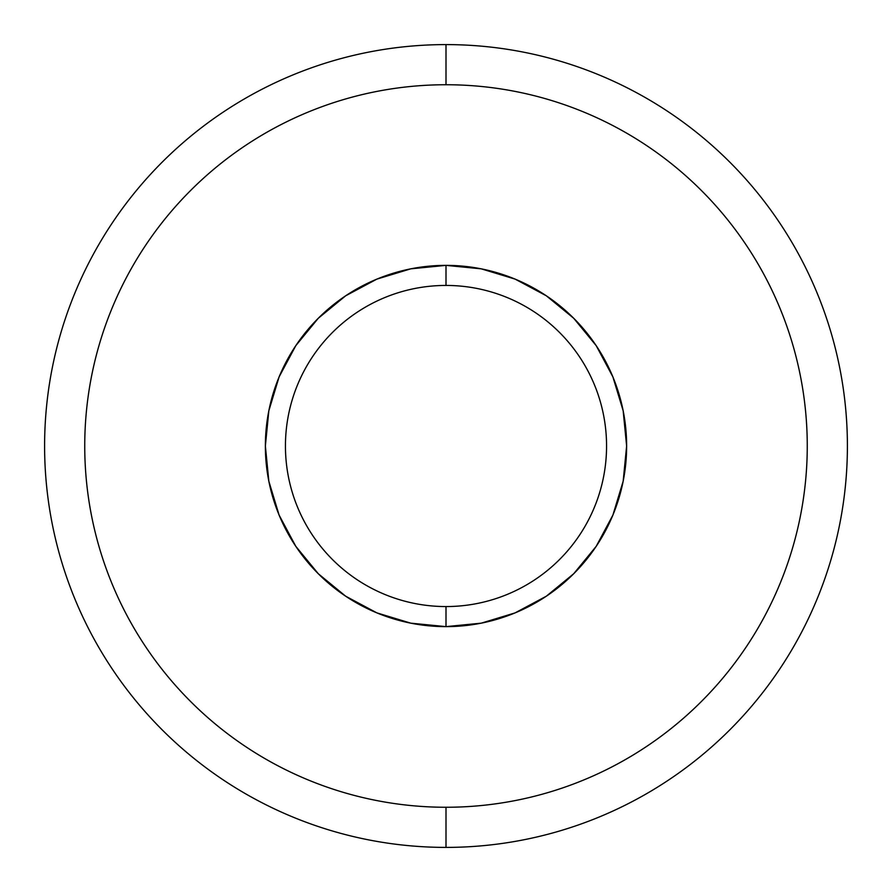 <?xml version="1.0" encoding="UTF-8"?>
<svg xmlns="http://www.w3.org/2000/svg" width="892" height="892" viewBox="0 0 892 892"><rect width="100%" height="100%" fill="white"/><g stroke="black" fill="none" stroke-linecap="round" stroke-linejoin="round"><path stroke-width="1.34" d="M481.234 623.162L515.119 612.882L481.234 623.162L446 626.63L446 606.56A160.56 160.56 0 0 0 606.56 446A160.56 160.56 0 0 0 446 285.44A160.56 160.56 0 0 0 285.44 446A160.56 160.56 0 0 0 446 606.56L446 626.63A180.63 180.63 0 0 1 265.37 446A180.63 180.63 0 0 1 446 265.37L446 285.44A160.56 160.56 0 0 1 606.56 446A160.56 160.56 0 0 1 446 606.56A160.56 160.56 0 0 1 285.44 446A160.56 160.56 0 0 1 446 285.44L446 265.37L481.234 268.838L515.119 279.118L481.234 268.838M646.7 145.619C666.424 158.798 684.677 173.773 701.447 190.554C684.677 173.773 666.424 158.798 646.7 145.619C626.987 132.44 606.159 121.312 584.249 112.236C562.328 103.16 539.738 96.314 516.479 91.686C493.209 87.059 469.716 84.74 446 84.74L446 44.6L446 84.74A361.26 361.26 0 0 1 807.26 446A361.26 361.26 0 0 1 446 807.26L446 847.4A401.4 401.4 0 0 0 847.4 446A401.4 401.4 0 0 0 446 44.6A401.4 401.4 0 0 1 847.4 446A401.4 401.4 0 0 1 446 847.4A401.4 401.4 0 0 1 44.6 446A401.4 401.4 0 0 1 446 44.6A401.4 401.4 0 0 0 44.6 446A401.4 401.4 0 0 0 446 847.4L446 807.26C469.716 807.26 493.209 804.941 516.479 800.314C539.738 795.686 562.328 788.84 584.249 779.764C606.159 770.688 626.987 759.56 646.7 746.381C666.424 733.202 684.677 718.227 701.447 701.447C718.227 684.677 733.202 666.424 746.381 646.7C733.202 666.424 718.227 684.677 701.447 701.447M245.3 746.381C225.576 733.202 207.323 718.227 190.554 701.447C207.323 718.227 225.576 733.202 245.3 746.381C265.013 759.56 285.841 770.688 307.751 779.764C329.672 788.84 352.262 795.686 375.521 800.314C398.791 804.941 422.284 807.26 446 807.26A361.26 361.26 0 0 1 84.74 446A361.26 361.26 0 0 1 446 84.74C422.284 84.74 398.791 87.059 375.521 91.686C352.262 96.314 329.672 103.16 307.751 112.236C285.841 121.312 265.013 132.44 245.3 145.619C225.576 158.798 207.323 173.773 190.554 190.554C173.773 207.323 158.798 225.576 145.619 245.3C158.798 225.576 173.773 207.323 190.554 190.554M145.686 646.8L145.619 646.7C158.798 666.424 173.773 684.677 190.554 701.447M410.766 268.838L376.881 279.118L345.65 295.81L318.277 318.277L295.81 345.65L318.277 318.277L345.65 295.81L376.881 279.118L410.766 268.838L446 265.37A180.63 180.63 0 0 1 626.63 446A180.63 180.63 0 0 1 446 626.63L410.766 623.162L376.881 612.882L410.766 623.162M279.118 376.881L268.838 410.766L279.118 376.881L295.81 345.65M268.838 481.234L279.118 515.119L268.838 481.234L265.37 446L268.838 410.766M295.81 546.35L318.277 573.723L345.65 596.191L318.277 573.723L295.81 546.35L279.118 515.119M546.35 596.191L573.723 573.723L596.191 546.35L573.723 573.723L546.35 596.191L515.119 612.882M612.882 515.119L623.162 481.234L612.882 515.119L596.191 546.35M623.162 410.766L612.882 376.881L623.162 410.766L626.63 446L623.162 481.234M596.191 345.65L573.723 318.277L546.35 295.81L573.723 318.277L596.191 345.65L612.882 376.881M145.619 245.3C132.44 265.013 121.312 285.841 112.236 307.751C103.16 329.672 96.314 352.262 91.686 375.521C87.059 398.791 84.74 422.284 84.74 446C84.74 469.716 87.059 493.209 91.686 516.479C96.314 539.738 103.16 562.328 112.236 584.249C121.312 606.159 132.44 626.987 145.619 646.7M746.381 646.7C759.56 626.987 770.688 606.159 779.764 584.249C788.84 562.328 795.686 539.738 800.314 516.479C804.941 493.209 807.26 469.716 807.26 446C807.26 422.284 804.941 398.791 800.314 375.521C795.686 352.262 788.84 329.672 779.764 307.751C770.688 285.841 759.56 265.013 746.381 245.3C733.202 225.576 718.227 207.323 701.447 190.554M376.881 612.882L345.65 596.191M515.119 279.118L546.35 295.81"/></g></svg>
